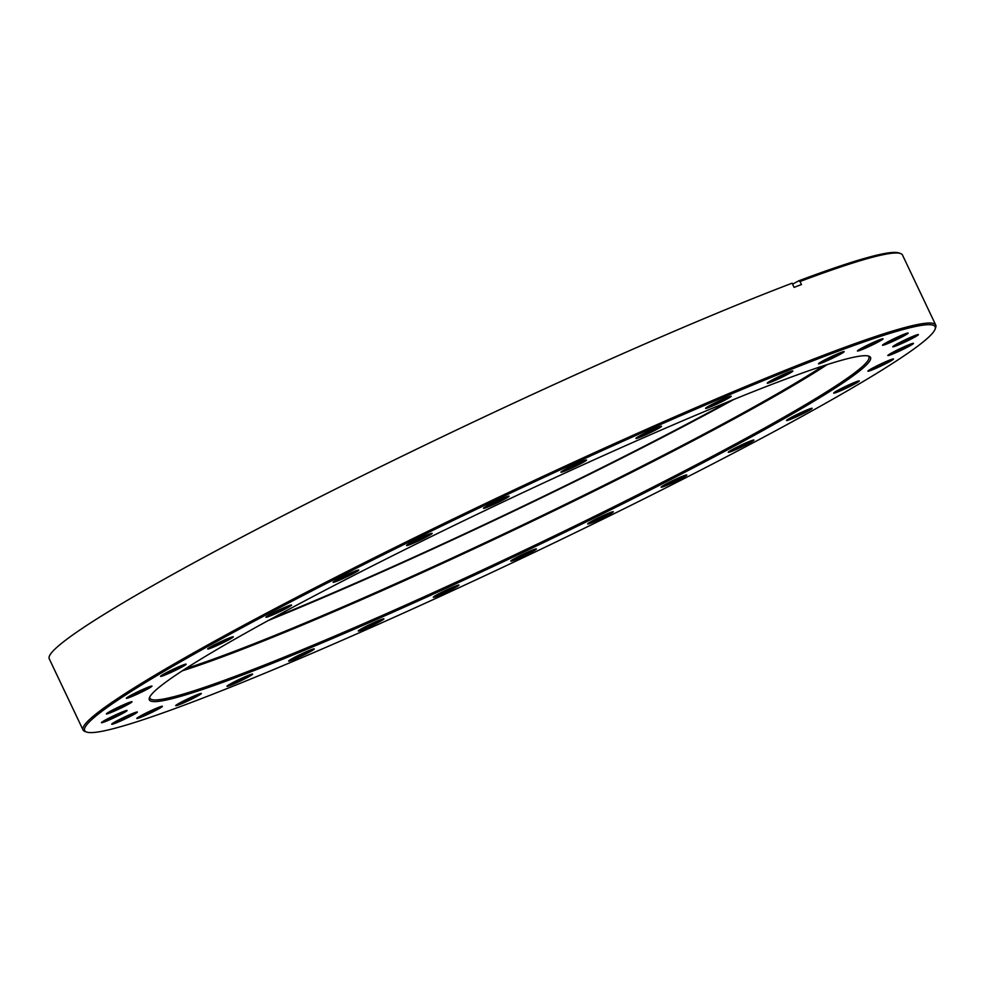 <?xml version="1.0" encoding="UTF-8"?>
<svg xmlns="http://www.w3.org/2000/svg" width="985" height="985" viewBox="0 0 985 985"><rect width="100%" height="100%" fill="white"/><g stroke="black" fill="none" stroke-linecap="round" stroke-linejoin="round"><path stroke-width="1.48" d="M756.086 390.528A399.171 27.051 -25.4 0 1 868.893 356.164A399.171 27.051 -25.4 0 1 670.096 479.843A399.171 27.051 -25.4 0 1 263.771 666.759A399.171 27.051 -25.4 0 1 149.388 697.811A399.171 27.051 -25.4 0 1 372.084 566.067A399.171 27.051 -25.4 0 1 756.086 390.528M149.769 696.949A397.94 26.964 154.6 0 0 149.929 698.217A397.94 26.964 154.6 0 0 263.992 665.22A397.94 26.964 154.6 0 0 658.029 484.521A397.94 26.964 154.6 0 0 868.868 356.841A397.94 26.964 154.6 0 0 867.982 355.917M800.226 365.767A470.744 31.902 154.6 0 0 321.036 586.198A470.744 31.902 154.6 0 0 86.606 732.052A470.744 31.902 154.6 0 0 219.63 691.519A470.744 31.902 154.6 0 0 672.484 484.509A470.744 31.902 154.6 0 0 935.11 329.15A470.744 31.902 154.6 0 0 800.226 365.767M86.606 732.052L84.969 731.473A471.975 31.988 -25.4 0 1 83.048 729.983A471.975 31.988 -25.4 0 1 333.115 578.54A471.975 31.988 -25.4 0 1 800.448 364.228A471.975 31.988 -25.4 0 1 935.75 325.087A471.975 31.988 -25.4 0 1 935.701 327.512L935.11 329.15M183.85 669.8A398.556 27.014 154.6 0 0 253.588 644.301A398.556 27.014 154.6 0 0 825.405 365.164M827.265 364.561A397.94 26.964 -25.4 0 1 254.228 644.646A397.94 26.964 -25.4 0 1 182.213 670.859M840.082 352.802A14.184 0.96 -25.4 0 1 844.096 351.571A14.184 0.96 -25.4 0 1 837.028 355.967A14.184 0.96 -25.4 0 1 822.586 362.615A14.184 0.96 -25.4 0 1 818.51 363.724A14.184 0.96 -25.4 0 1 826.427 359.033A14.184 0.96 -25.4 0 1 840.082 352.802M821.946 361.409A12.953 0.874 154.6 0 0 822.807 361.076A12.953 0.874 154.6 0 0 840.131 352.778M879.002 339.985A14.184 0.96 -25.4 0 1 883.016 338.766A14.184 0.96 -25.4 0 1 875.948 343.162A14.184 0.96 -25.4 0 1 861.506 349.81A14.184 0.96 -25.4 0 1 857.442 350.919A14.184 0.96 -25.4 0 1 865.359 346.227A14.184 0.96 -25.4 0 1 879.002 339.985M860.878 348.604A12.953 0.874 154.6 0 0 861.74 348.271A12.953 0.874 154.6 0 0 879.051 339.973M904.082 334.247A14.184 0.96 -25.4 0 1 908.096 333.016A14.184 0.96 -25.4 0 1 901.029 337.424A14.184 0.96 -25.4 0 1 886.574 344.06A14.184 0.96 -25.4 0 1 882.511 345.169A14.184 0.96 -25.4 0 1 890.428 340.49A14.184 0.96 -25.4 0 1 904.082 334.247A12.953 0.874 154.6 0 1 886.808 342.521A12.953 0.874 154.6 0 1 885.946 342.854M914.351 335.774A14.184 0.96 -25.4 0 1 918.352 334.555A14.184 0.96 -25.4 0 1 911.285 338.951A14.184 0.96 -25.4 0 1 896.842 345.6A14.184 0.96 -25.4 0 1 892.779 346.708A14.184 0.96 -25.4 0 1 900.696 342.017A14.184 0.96 -25.4 0 1 914.351 335.774M896.215 344.393A12.953 0.874 154.6 0 0 897.076 344.06A12.953 0.874 154.6 0 0 914.4 335.762M909.401 344.541A14.184 0.96 -25.4 0 1 913.415 343.322A14.184 0.96 -25.4 0 1 906.348 347.717A14.184 0.96 -25.4 0 1 891.905 354.354A14.184 0.96 -25.4 0 1 887.842 355.462A14.184 0.96 -25.4 0 1 895.759 350.783A14.184 0.96 -25.4 0 1 909.401 344.541M891.277 353.147A12.953 0.874 154.6 0 0 892.139 352.815A12.953 0.874 154.6 0 0 909.45 344.516M889.455 360.178A14.184 0.96 -25.4 0 1 893.457 358.959A14.184 0.96 -25.4 0 1 886.389 363.354A14.184 0.96 -25.4 0 1 871.947 370.003A14.184 0.96 -25.4 0 1 867.883 371.111A14.184 0.96 -25.4 0 1 875.8 366.42A14.184 0.96 -25.4 0 1 889.455 360.178M871.319 368.796A12.953 0.874 154.6 0 0 872.181 368.464A12.953 0.874 154.6 0 0 889.504 360.165M855.251 382.118A14.184 0.96 -25.4 0 1 859.252 380.887A14.184 0.96 -25.4 0 1 852.185 385.283A14.184 0.96 -25.4 0 1 837.742 391.931A14.184 0.96 -25.4 0 1 833.679 393.04A14.184 0.96 -25.4 0 1 841.596 388.349A14.184 0.96 -25.4 0 1 855.251 382.118M837.115 390.725A12.953 0.874 154.6 0 0 837.976 390.392A12.953 0.874 154.6 0 0 855.3 382.094M808.106 409.489A14.184 0.96 -25.4 0 1 812.12 408.27A14.184 0.96 -25.4 0 1 805.053 412.666A14.184 0.96 -25.4 0 1 790.61 419.302A14.184 0.96 -25.4 0 1 786.535 420.41A14.184 0.96 -25.4 0 1 794.452 415.732A14.184 0.96 -25.4 0 1 808.106 409.489M789.97 418.096A12.953 0.874 154.6 0 0 790.844 417.763A12.953 0.874 154.6 0 0 808.156 409.464M749.844 441.255A14.184 0.96 -25.4 0 1 753.857 440.024A14.184 0.96 -25.4 0 1 746.79 444.42A14.184 0.96 -25.4 0 1 732.347 451.068A14.184 0.96 -25.4 0 1 728.272 452.177A14.184 0.96 -25.4 0 1 736.189 447.486A14.184 0.96 -25.4 0 1 749.844 441.255M731.707 449.862A12.953 0.874 154.6 0 0 732.581 449.529A12.953 0.874 154.6 0 0 749.893 441.231M682.703 476.186A14.184 0.96 -25.4 0 1 686.705 474.955A14.184 0.96 -25.4 0 1 679.638 479.363A14.184 0.96 -25.4 0 1 665.195 485.999A14.184 0.96 -25.4 0 1 661.132 487.107A14.184 0.96 -25.4 0 1 669.049 482.428A14.184 0.96 -25.4 0 1 682.703 476.186A12.953 0.874 154.6 0 1 665.429 484.46A12.953 0.874 154.6 0 1 664.567 484.792M609.247 512.939A14.184 0.96 -25.4 0 1 613.261 511.72A14.184 0.96 -25.4 0 1 606.194 516.115A14.184 0.96 -25.4 0 1 591.751 522.764A14.184 0.96 -25.4 0 1 587.688 523.86A14.184 0.96 -25.4 0 1 595.605 519.181A14.184 0.96 -25.4 0 1 609.247 512.939M591.123 521.558A12.953 0.874 154.6 0 0 591.985 521.225A12.953 0.874 154.6 0 0 609.296 512.926M532.319 550.122A14.184 0.96 -25.4 0 1 536.332 548.891A14.184 0.96 -25.4 0 1 529.265 553.287A14.184 0.96 -25.4 0 1 514.823 559.936A14.184 0.96 -25.4 0 1 510.759 561.044A14.184 0.96 -25.4 0 1 518.676 556.353A14.184 0.96 -25.4 0 1 532.319 550.122M514.195 558.729A12.953 0.874 154.6 0 0 515.057 558.396A12.953 0.874 154.6 0 0 532.368 550.098M454.873 586.284A14.184 0.96 -25.4 0 1 458.875 585.053A14.184 0.96 -25.4 0 1 451.807 589.449A14.184 0.96 -25.4 0 1 437.365 596.097A14.184 0.96 -25.4 0 1 433.301 597.206A14.184 0.96 -25.4 0 1 441.218 592.514A14.184 0.96 -25.4 0 1 454.873 586.284M436.737 594.891A12.953 0.874 154.6 0 0 437.599 594.558A12.953 0.874 154.6 0 0 454.922 586.26M379.865 620.033A14.184 0.96 -25.4 0 1 383.879 618.814A14.184 0.96 -25.4 0 1 376.812 623.21A14.184 0.96 -25.4 0 1 362.369 629.858A14.184 0.96 -25.4 0 1 358.306 630.954A14.184 0.96 -25.4 0 1 366.223 626.275A14.184 0.96 -25.4 0 1 379.865 620.033M361.741 628.652A12.953 0.874 154.6 0 0 362.603 628.319A12.953 0.874 154.6 0 0 379.914 620.021M310.201 650.088A14.184 0.96 -25.4 0 1 314.215 648.869A14.184 0.96 -25.4 0 1 307.148 653.264A14.184 0.96 -25.4 0 1 292.705 659.913A14.184 0.96 -25.4 0 1 288.63 661.021A14.184 0.96 -25.4 0 1 296.547 656.33A14.184 0.96 -25.4 0 1 310.201 650.088M292.065 658.706A12.953 0.874 154.6 0 0 292.939 658.374A12.953 0.874 154.6 0 0 310.25 650.075M248.54 675.291A14.184 0.96 -25.4 0 1 252.554 674.072A14.184 0.96 -25.4 0 1 245.487 678.468A14.184 0.96 -25.4 0 1 231.044 685.117A14.184 0.96 -25.4 0 1 226.981 686.213A14.184 0.96 -25.4 0 1 234.898 681.534A14.184 0.96 -25.4 0 1 248.54 675.291M230.416 683.91A12.953 0.874 154.6 0 0 231.278 683.578A12.953 0.874 154.6 0 0 248.589 675.279M197.271 694.671A14.184 0.96 -25.4 0 1 201.285 693.452A14.184 0.96 -25.4 0 1 194.217 697.848A14.184 0.96 -25.4 0 1 179.775 704.484A14.184 0.96 -25.4 0 1 175.699 705.592A14.184 0.96 -25.4 0 1 183.616 700.914A14.184 0.96 -25.4 0 1 197.271 694.671M179.135 703.278A12.953 0.874 154.6 0 0 180.009 702.945A12.953 0.874 154.6 0 0 197.32 694.647M158.351 707.476A14.184 0.96 -25.4 0 1 162.353 706.257A14.184 0.96 -25.4 0 1 155.298 710.653A14.184 0.96 -25.4 0 1 140.843 717.289A14.184 0.96 -25.4 0 1 136.78 718.397A14.184 0.96 -25.4 0 1 144.696 713.719A14.184 0.96 -25.4 0 1 158.351 707.476M140.215 716.095A12.953 0.874 154.6 0 0 141.077 715.75A12.953 0.874 154.6 0 0 158.4 707.452M133.27 713.226A14.184 0.96 -25.4 0 1 137.284 711.995A14.184 0.96 -25.4 0 1 130.217 716.403A14.184 0.96 -25.4 0 1 115.774 723.039A14.184 0.96 -25.4 0 1 111.699 724.147A14.184 0.96 -25.4 0 1 119.616 719.456A14.184 0.96 -25.4 0 1 133.27 713.226M115.146 721.833A12.953 0.874 154.6 0 0 116.008 721.5A12.953 0.874 154.6 0 0 133.32 713.202M123.002 711.687A14.184 0.96 -25.4 0 1 127.016 710.468A14.184 0.96 -25.4 0 1 119.948 714.864A14.184 0.96 -25.4 0 1 105.506 721.5A14.184 0.96 -25.4 0 1 101.443 722.608A14.184 0.96 -25.4 0 1 109.36 717.93A14.184 0.96 -25.4 0 1 123.002 711.687M104.878 720.306A12.953 0.874 154.6 0 0 105.74 719.961A12.953 0.874 154.6 0 0 123.051 711.663M127.951 702.933A14.184 0.96 -25.4 0 1 131.953 701.702A14.184 0.96 -25.4 0 1 124.886 706.097A14.184 0.96 -25.4 0 1 110.443 712.746A14.184 0.96 -25.4 0 1 106.38 713.854A14.184 0.96 -25.4 0 1 114.297 709.163A14.184 0.96 -25.4 0 1 127.951 702.933M109.815 711.539A12.953 0.874 154.6 0 0 110.677 711.207A12.953 0.874 154.6 0 0 128.001 702.908M147.898 687.284A14.184 0.96 -25.4 0 1 151.912 686.065A14.184 0.96 -25.4 0 1 144.844 690.46A14.184 0.96 -25.4 0 1 130.402 697.097A14.184 0.96 -25.4 0 1 126.339 698.205A14.184 0.96 -25.4 0 1 134.256 693.526A14.184 0.96 -25.4 0 1 147.898 687.284M129.774 695.89A12.953 0.874 154.6 0 0 130.636 695.558A12.953 0.874 154.6 0 0 147.947 687.259M182.102 665.355A14.184 0.96 -25.4 0 1 186.116 664.136A14.184 0.96 -25.4 0 1 179.048 668.532A14.184 0.96 -25.4 0 1 164.606 675.168A14.184 0.96 -25.4 0 1 160.543 676.276A14.184 0.96 -25.4 0 1 168.46 671.598A14.184 0.96 -25.4 0 1 182.102 665.355M163.978 673.962A12.953 0.874 154.6 0 0 164.84 673.629A12.953 0.874 154.6 0 0 182.151 665.331M229.246 637.984A14.184 0.96 -25.4 0 1 233.26 636.753A14.184 0.96 -25.4 0 1 226.193 641.149A14.184 0.96 -25.4 0 1 211.75 647.798A14.184 0.96 -25.4 0 1 207.675 648.906A14.184 0.96 -25.4 0 1 215.592 644.215A14.184 0.96 -25.4 0 1 229.246 637.984M211.11 646.591A12.953 0.874 154.6 0 0 211.972 646.259A12.953 0.874 154.6 0 0 229.296 637.96M287.509 606.218A14.184 0.96 -25.4 0 1 291.523 604.999A14.184 0.96 -25.4 0 1 284.456 609.395A14.184 0.96 -25.4 0 1 270.001 616.031A14.184 0.96 -25.4 0 1 265.938 617.139A14.184 0.96 -25.4 0 1 273.855 612.461A14.184 0.96 -25.4 0 1 287.509 606.218M269.373 614.825A12.953 0.874 154.6 0 0 270.235 614.492A12.953 0.874 154.6 0 0 287.558 606.194M354.649 571.288A14.184 0.96 -25.4 0 1 358.663 570.056A14.184 0.96 -25.4 0 1 351.596 574.464A14.184 0.96 -25.4 0 1 337.153 581.101A14.184 0.96 -25.4 0 1 333.09 582.209A14.184 0.96 -25.4 0 1 341.007 577.518A14.184 0.96 -25.4 0 1 354.649 571.288M336.525 579.894A12.953 0.874 154.6 0 0 337.387 579.562A12.953 0.874 154.6 0 0 354.698 571.263M428.106 534.523A14.184 0.96 -25.4 0 1 432.107 533.304A14.184 0.96 -25.4 0 1 425.04 537.699A14.184 0.96 -25.4 0 1 410.597 544.348A14.184 0.96 -25.4 0 1 406.534 545.444A14.184 0.96 -25.4 0 1 414.451 540.765A14.184 0.96 -25.4 0 1 428.106 534.523M409.969 543.141A12.953 0.874 154.6 0 0 410.831 542.809A12.953 0.874 154.6 0 0 428.155 534.51M505.034 497.351A14.184 0.96 -25.4 0 1 509.036 496.132A14.184 0.96 -25.4 0 1 501.968 500.528A14.184 0.96 -25.4 0 1 487.526 507.164A14.184 0.96 -25.4 0 1 483.463 508.272A14.184 0.96 -25.4 0 1 491.38 503.594A14.184 0.96 -25.4 0 1 505.034 497.351M486.898 505.958A12.953 0.874 154.6 0 0 487.76 505.625A12.953 0.874 154.6 0 0 505.083 497.327M582.48 461.189A14.184 0.96 -25.4 0 1 586.494 459.97A14.184 0.96 -25.4 0 1 579.426 464.366A14.184 0.96 -25.4 0 1 564.984 471.002A14.184 0.96 -25.4 0 1 560.921 472.111A14.184 0.96 -25.4 0 1 568.837 467.432A14.184 0.96 -25.4 0 1 582.48 461.189A12.953 0.874 154.6 0 1 565.218 469.463A12.953 0.874 154.6 0 1 564.356 469.796M657.487 427.428A14.184 0.96 -25.4 0 1 661.489 426.209A14.184 0.96 -25.4 0 1 654.422 430.605A14.184 0.96 -25.4 0 1 639.979 437.254A14.184 0.96 -25.4 0 1 635.916 438.35A14.184 0.96 -25.4 0 1 643.833 433.671A14.184 0.96 -25.4 0 1 657.487 427.428M639.351 436.047A12.953 0.874 154.6 0 0 640.213 435.715A12.953 0.874 154.6 0 0 657.537 427.416M727.152 397.374A14.184 0.96 -25.4 0 1 731.166 396.155A14.184 0.96 -25.4 0 1 724.098 400.55A14.184 0.96 -25.4 0 1 709.656 407.199A14.184 0.96 -25.4 0 1 705.58 408.295A14.184 0.96 -25.4 0 1 713.497 403.616A14.184 0.96 -25.4 0 1 727.152 397.374M709.015 405.992A12.953 0.874 154.6 0 0 709.877 405.66A12.953 0.874 154.6 0 0 727.201 397.349M788.813 372.17A14.184 0.96 -25.4 0 1 792.814 370.951A14.184 0.96 -25.4 0 1 785.747 375.347A14.184 0.96 -25.4 0 1 771.304 381.995A14.184 0.96 -25.4 0 1 767.241 383.091A14.184 0.96 -25.4 0 1 775.158 378.412A14.184 0.96 -25.4 0 1 788.813 372.17M770.676 380.789A12.953 0.874 154.6 0 0 771.538 380.456A12.953 0.874 154.6 0 0 788.862 372.158M935.75 325.087L902.482 255.017A471.975 31.988 154.6 0 0 900.561 253.527A471.975 31.988 154.6 0 0 800.005 281.513L801.458 284.567A471.975 31.988 154.6 0 0 794.095 287.361L792.112 283.188A471.975 31.988 154.6 0 0 766.662 293.062A471.975 31.988 154.6 0 0 299.317 507.361A471.975 31.988 154.6 0 0 49.25 658.805L83.048 729.983M800.005 281.513L798.638 280.86L792.58 284.16M798.638 280.86A470.744 31.902 -25.4 0 1 898.923 252.948L900.561 253.527M272.488 618.223A388.681 26.336 154.6 0 0 432.169 548.805A388.681 26.336 154.6 0 0 729.417 401.252M185.636 668.643A394.85 26.755 154.6 0 0 438.214 564.442A394.85 26.755 154.6 0 0 823.386 365.817M268.252 620.525A394.85 26.755 154.6 0 0 431.208 549.716A394.85 26.755 154.6 0 0 733.874 399.43"/></g></svg>
